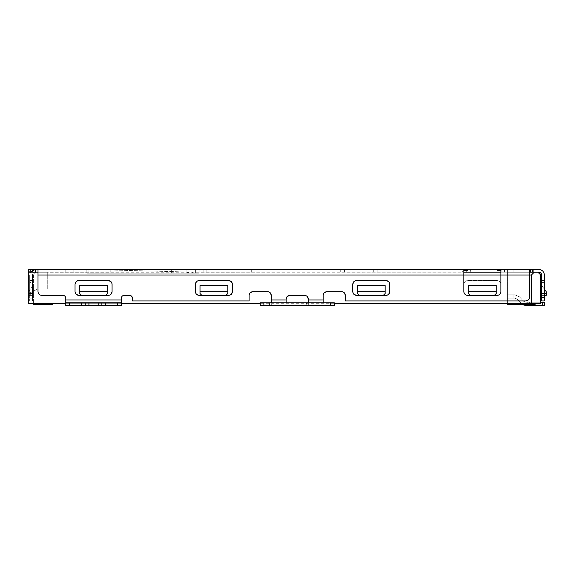 <?xml version="1.0" encoding="UTF-8"?>
<svg xmlns="http://www.w3.org/2000/svg" width="575" height="575" viewBox="0 0 575 575"><rect width="100%" height="100%" fill="white"/><g stroke="black" fill="none" stroke-linecap="round" stroke-linejoin="round"><path stroke-width="0.43" stroke-dasharray="2.88 2.16" d="M501.817 272.133L507.366 272.133L504.591 272.133L504.591 269.445L501.817 269.445L501.817 272.133L507.366 272.133L507.366 269.445L504.591 269.445L504.591 272.133L501.817 272.133L501.817 269.445L510.147 269.445L507.366 269.445L507.366 272.133L507.366 269.445L507.366 272.133L504.591 272.133L504.591 269.445L504.591 272.133L504.591 269.445L504.591 272.133L501.817 272.133L501.817 269.445L501.817 272.133L504.591 272.133L504.591 269.445L504.591 272.133L501.817 272.133M86.149 269.445L199.087 269.445L86.149 269.445L86.149 273.154L88.924 273.154L86.149 273.154L86.149 269.445M203.162 269.445L255.005 269.445L203.162 269.445L255.005 269.445L203.162 269.445L255.005 269.445L203.162 269.445L203.162 272.133L203.162 269.445L203.162 272.133L206.863 272.133L203.162 272.133L203.162 269.445L203.162 272.133L251.304 272.133L203.162 272.133L203.162 269.445M62.078 269.445L113.922 269.445L62.078 269.445L113.922 269.445L62.078 269.445L113.922 269.445L62.078 269.445L62.078 272.133L65.78 272.133L62.078 272.133L62.078 269.445L62.078 272.133L113.922 272.133L113.922 269.445L113.922 272.133L62.078 272.133L62.078 269.445L62.078 272.133L113.922 272.133L113.922 269.445L113.922 272.133L62.078 272.133L62.078 269.445M373.707 269.445L470.336 269.445L340.731 269.445L373.707 269.445L373.707 272.133L340.731 272.133L340.731 269.445L340.731 272.133L373.707 272.133L373.707 269.445M63.926 269.445L73.183 269.445L63.926 269.445L63.926 272.133L73.183 272.133L73.183 269.445L73.183 272.133L63.926 272.133L63.926 269.445M532.364 272.133L532.364 269.445L538.847 269.445C542.196 269.804 544.043 271.652 544.396 275.001L544.396 297.217L544.396 275.001C544.043 271.652 542.196 269.804 538.847 269.445L530.509 269.445L530.509 272.133L537.92 272.176L529.589 272.133L529.589 269.445L532.364 269.445L28.75 269.445L28.75 271.299L29.677 272.227L28.75 271.299L29.677 272.227L30.971 272.227L30.604 272.227L30.971 272.227L30.604 272.227L30.604 269.445L28.75 269.445L30.971 269.445L28.75 269.445L30.971 269.445L30.604 269.445L30.971 269.445L30.604 269.445L30.604 272.227L30.971 272.227L29.677 272.227L28.75 271.299L28.75 269.445L28.75 271.299L29.677 272.227L30.971 272.227L30.604 272.227L30.971 272.227L30.604 272.227L30.604 269.445L30.604 272.227L30.971 272.227L29.677 272.227L32.452 272.227L32.452 270.192M35.233 269.445L38.008 269.445L35.233 269.445C31.877 269.804 30.022 271.659 29.677 275.001L30.475 272.133M530.509 269.445L510.147 269.445L510.147 272.227L507.366 272.227L507.366 269.445L507.366 272.133L513.849 272.133L513.849 269.445L513.849 272.133L530.509 272.133L530.509 269.445M88.924 273.154L171.314 273.154L171.314 269.445L171.314 273.154L186.127 273.154L186.127 269.445L186.127 273.154L199.087 273.154L199.087 269.445L199.087 273.154L86.149 273.154L171.285 273.154L88.924 273.154L88.924 269.445L88.924 273.154M89.657 269.452L171.328 271.587L89.657 269.452M255.005 272.133L255.005 269.445L255.005 272.133L255.005 269.445L255.005 272.133L251.304 272.133L255.005 272.133L255.005 269.445L255.005 272.133L203.162 272.133L255.005 272.133M65.78 272.133L113.922 272.133L113.922 269.445L113.922 272.133L65.78 272.133L65.78 269.445L65.78 272.133M377.143 272.133L466.634 272.133L377.143 272.133L377.143 269.445L377.143 272.133M466.634 272.133L470.336 272.133L470.336 269.445L470.336 272.133L344.432 272.133L470.336 272.133L470.336 269.445L470.336 272.133L466.634 272.133L466.634 269.445L466.634 272.133M344.432 272.133L340.731 272.133L340.731 269.445L340.731 272.133L344.432 272.133L344.432 269.445L344.432 272.133M38.008 269.445L38.008 272.227L38.008 269.445L38.008 272.227L47.265 272.227L38.008 272.227L38.008 288.887L28.75 293.516L38.008 288.887L38.008 272.227L28.75 272.176L28.75 291.669C28.987 293.897 30.223 295.133 32.452 295.37C30.223 295.133 28.987 293.897 28.75 291.669L28.75 271.299M529.589 272.133L529.589 297.217C529.352 299.453 528.116 300.689 525.881 300.926C528.116 300.689 529.352 299.453 529.589 297.217C529.352 299.453 528.116 300.689 525.881 300.926L345.359 300.926L525.881 300.926L345.359 300.926L345.359 295.37C345.122 293.135 343.893 291.899 341.658 291.669L344.274 292.754M540.694 275.001L540.694 303.701L540.694 275.001L540.694 303.701L507.366 303.701L507.366 304.628L535.138 304.628L535.138 303.701L535.138 304.628L507.366 304.628L507.366 303.701L535.138 303.701L507.366 303.701L535.138 303.701L507.366 303.701L507.366 272.227L537.92 272.227L540.694 275.001L537.92 272.227L534.218 272.227L531.437 275.001L531.437 303.701L531.437 275.001L529.589 275.001L529.589 272.176L500.89 272.183L529.589 272.176L529.589 275.001L500.89 275.001L500.89 291.669C500.652 293.897 499.416 295.133 497.188 295.37L467.561 295.37C465.326 295.133 464.09 293.897 463.86 291.669L463.86 272.176L47.265 272.227L47.265 275.001L529.589 275.001L28.75 275.001L28.75 303.701L540.694 303.701L507.366 303.701L507.366 272.133L529.589 272.169M541.621 297.217L544.396 297.217L541.621 297.217L544.396 297.217L544.396 300.926L541.621 300.926L544.396 300.926L544.396 297.217L544.396 300.926L541.621 300.926L541.621 275.001C541.442 273.326 540.522 272.399 538.847 272.227C540.522 272.399 541.442 273.326 541.621 275.001L540.809 273.039M537.92 272.176L529.589 272.176M534.168 272.227L510.147 272.227M507.366 298.145L507.366 294.817L507.366 298.145L507.366 294.817L507.366 298.145L507.366 294.817L507.366 298.145L507.366 294.817L507.366 298.145L507.366 294.817L507.366 298.145L507.366 294.817L507.366 298.145L512.922 298.145L512.922 294.817L507.366 294.817L512.922 294.817L512.922 298.145L514.776 298.145L512.922 298.145L512.922 294.817L514.776 294.817L507.366 294.817L512.922 294.817L512.922 298.145L514.776 298.145L512.922 298.145L512.922 294.817L507.366 294.817L512.922 294.817L512.922 298.145L514.776 298.145L512.922 298.145L512.922 294.817L507.366 294.817L512.922 294.817L512.922 298.145L514.776 298.145L512.922 298.145L512.922 294.817L507.366 294.817L512.922 294.817L512.922 298.145L514.776 298.145L512.922 298.145L512.922 294.817L507.366 294.817L512.922 294.817L512.922 298.145L514.776 298.145L512.922 298.145L512.922 294.817L514.776 294.817L512.922 294.817L512.922 298.145L512.922 294.817L512.922 298.145L512.922 294.817L512.922 298.145L512.922 294.817L512.922 298.145L512.922 294.817L512.922 298.145L512.922 294.817L512.922 298.145L507.366 298.145M544.396 297.217L544.396 275.001M500.89 269.445L500.89 272.133L502.643 272.133L500.89 270.372L497.188 270.372M500.89 272.176L500.89 275.001M467.561 270.372L463.86 270.372L462.099 272.133L463.86 272.133L463.86 269.445M38.008 272.133L38.008 291.669M33.379 275.001L33.379 303.701L33.379 275.001L36.153 272.227L28.75 272.227L28.75 275.001L33.379 275.001L34.306 274.074L28.75 274.074L28.75 303.701L28.75 291.669L28.75 295.37L28.75 293.516L33.379 293.516L33.379 295.37L28.75 295.37L32.452 295.37L29.677 295.37L29.677 293.516L29.677 295.37L32.452 295.37L32.452 282.411L32.452 295.37L33.379 295.37L33.379 284.258L33.379 293.516L28.75 293.516L28.75 272.227L38.008 272.227L32.452 272.227L32.452 269.445L32.452 272.227M29.677 275.001L29.677 298.145L29.677 275.001M32.452 298.145L32.452 275.001C32.631 273.326 33.551 272.406 35.233 272.227C33.551 272.406 32.631 273.326 32.452 275.001L32.452 300.926L32.452 298.145L29.677 298.145L29.677 300.926L29.677 298.145L32.452 298.145M171.285 273.154L193.509 273.154L171.285 273.154L171.328 271.587L193.538 272.169L193.509 273.154L193.538 272.169L171.328 271.587L171.285 273.154M78.739 295.37L81.521 295.37L78.739 295.37C76.511 295.133 75.275 293.897 75.038 291.669L75.038 284.258L76.116 281.649L78.739 280.557L108.366 280.557L110.982 281.642L112.067 284.258L112.067 291.669C111.859 293.926 110.623 295.155 108.366 295.37L78.739 295.37L76.13 294.292L75.038 291.669L75.038 284.258L75.224 292.862M110.982 294.285L108.366 295.37L110.982 294.285M352.949 292.862L352.77 284.258L352.77 291.669L353.848 294.285L356.471 295.37C354.236 295.133 353 293.897 352.77 291.669L352.77 284.258C352.978 282.002 354.214 280.765 356.471 280.557L386.091 280.557L388.714 281.642L389.8 284.258L389.8 291.669C389.584 293.926 388.348 295.155 386.091 295.37L356.471 295.37M353.848 281.642L356.471 280.557L353.848 281.642M388.714 294.285L386.091 295.37L388.714 294.285M463.86 291.669L463.86 284.258C464.09 282.023 465.326 280.794 467.561 280.557L497.188 280.557C499.416 280.794 500.652 282.023 500.89 284.258L500.89 291.669L500.89 284.258C500.674 282.002 499.445 280.765 497.188 280.557L467.561 280.557C465.304 280.765 464.068 282.002 463.86 284.258L463.86 291.669M228.713 295.37L199.087 295.37C196.858 295.133 195.622 293.897 195.385 291.669L195.385 284.258C195.601 282.002 196.83 280.765 199.087 280.557L228.713 280.557L231.33 281.642L232.415 284.258L232.415 291.669C232.207 293.926 230.97 295.155 228.713 295.37L231.33 294.285L228.713 295.37L225.939 295.37L228.713 295.37M196.47 281.642L199.087 280.557C196.83 280.765 195.601 282.002 195.385 284.258L195.385 291.669L196.47 294.285L199.087 295.37L225.939 295.37L199.087 295.37M41.709 295.37L63.006 295.37C64.68 295.543 65.6 296.47 65.78 298.145L65.78 299.999L121.325 299.999L121.325 305.555L121.325 298.145C121.505 296.47 122.432 295.543 124.107 295.37L129.655 295.37C131.33 295.543 132.257 296.47 132.437 298.145L132.437 300.926L249.083 300.926L249.083 295.37C249.32 293.135 250.549 291.899 252.784 291.669L267.598 291.669C269.826 291.899 271.062 293.135 271.299 295.37L271.299 299.999L286.113 299.999L286.113 305.555L286.113 299.072C286.35 296.837 287.579 295.607 289.814 295.37L304.628 295.37C306.863 295.607 308.092 296.837 308.329 299.072L308.329 302.773L323.143 302.773L323.143 305.555L323.143 295.37C323.38 293.135 324.609 291.899 326.844 291.669L341.658 291.669C343.893 291.899 345.122 293.135 345.359 295.37M541.621 280.557L541.621 295.37L541.621 280.557L544.396 280.557L544.396 293.516L544.396 280.557L541.621 280.557L544.396 280.557L541.621 280.557L541.621 293.516L541.621 280.557M544.396 295.37L544.396 282.411L544.396 295.37L541.621 295.37L544.396 295.37M334.248 303.701L260.188 303.701M121.325 303.701L65.78 303.701M500.89 270.372L502.643 272.133L500.89 272.133M463.86 270.372L462.099 272.133L463.86 272.133M81.521 295.37L79.666 293.516L81.521 295.37L105.592 295.37L81.521 295.37L79.666 293.516L79.666 285.581L107.439 285.581L107.439 293.516L105.592 295.37L108.366 295.37L105.592 295.37L107.439 293.516L105.592 295.37M470.336 295.37L468.488 293.516L470.336 295.37L497.188 295.37L467.561 295.37L470.336 295.37L468.488 293.516L468.488 285.581L496.261 285.581L496.261 293.516L494.407 295.37M28.75 274.074L28.75 272.176L38.008 272.176M29.677 293.516L29.677 280.557L29.677 293.516L32.452 293.516L29.677 293.516M32.452 282.411L32.452 280.557L32.452 282.411L29.677 282.411L32.452 282.411M32.452 300.926L29.677 300.926L32.452 300.926M29.584 272.133L28.75 272.133M111.881 283.065L112.067 291.669L112.067 284.258L110.982 281.642M77.546 280.744L108.366 280.557L78.739 280.557L76.123 281.642M383.317 295.37L386.091 295.37L383.317 295.37L385.171 293.516L383.317 295.37L385.171 293.516L385.171 291.669L357.398 291.669L357.398 293.516L357.398 285.581L385.171 285.581L385.171 291.669M389.613 283.065L389.8 291.669L389.8 284.258L388.714 281.642M386.091 280.557L356.471 280.557L386.091 280.557M232.228 283.065L232.415 291.669L232.415 284.258L231.33 281.642M228.713 280.557L199.087 280.557L228.713 280.557M195.572 292.862L195.385 284.258M64.968 296.183L63.006 295.37C64.68 295.543 65.6 296.47 65.78 298.145L65.78 299.999L121.325 299.999L121.325 298.145C121.505 296.47 122.432 295.543 124.107 295.37L129.655 295.37C131.33 295.543 132.257 296.47 132.437 298.145L132.437 300.926L249.083 300.926L249.083 295.37C249.32 293.135 250.549 291.899 252.784 291.669L267.598 291.669C269.826 291.899 271.062 293.135 271.299 295.37L271.299 299.999L286.113 299.999L287.198 296.456M289.814 295.37L304.628 295.37L289.814 295.37C287.579 295.607 286.35 296.837 286.113 299.072L286.113 299.999L271.299 299.999L271.299 305.555L271.299 302.773L269.445 302.773L286.113 302.773L271.299 302.773M271.299 299.999L271.299 295.37M252.784 291.669L267.598 291.669L270.207 292.747M132.437 298.145L132.437 300.926L249.083 300.926L249.083 295.37L250.168 292.754M124.107 295.37L129.655 295.37L131.625 296.183M65.78 298.145L65.78 299.999L121.325 299.999L121.325 298.145L122.152 296.175M65.78 299.999L65.78 302.773L121.325 302.773L65.78 302.773L65.78 299.999L65.78 305.555L65.78 302.773L69.482 302.773L69.482 305.555L65.78 305.555L121.325 305.555L117.623 305.555L117.623 302.773L121.325 302.773L121.325 299.999M326.844 291.669L341.658 291.669L326.844 291.669C324.609 291.899 323.38 293.135 323.143 295.37L324.221 292.754M307.237 296.448L304.628 295.37C306.863 295.607 308.092 296.837 308.329 299.072L308.329 299.999L323.143 299.999L323.143 302.773L286.113 302.773L287.96 302.773L287.96 305.555L286.113 305.555L286.113 302.773M308.329 299.072L308.329 299.999L323.143 299.999L323.143 295.37L323.143 299.999L308.329 299.999L308.329 305.555L308.329 302.773L287.96 302.773L287.96 305.555L271.299 305.555L286.113 305.555L286.113 299.999M542.793 305.555L542.793 302.22L542.793 305.555L542.793 302.22L542.793 305.555L542.793 302.22L542.793 305.555L542.793 302.22L542.793 305.555L542.793 302.22L542.793 305.555L542.793 302.22L527.735 302.22L544.396 302.22L544.396 305.555L544.396 302.22L544.396 305.555L544.396 302.22L544.396 305.555L544.396 302.22L544.396 305.555L544.396 302.22L544.396 305.555L544.396 302.22L542.793 302.22L544.396 302.22L544.396 305.555L529.589 305.555L529.589 302.22L544.396 302.22L527.735 302.22L529.589 302.22L529.589 305.555L527.735 305.555L542.793 305.555L529.589 305.555L529.589 302.22L544.396 302.22L527.735 302.22L529.589 302.22L529.589 305.555L527.735 305.555L544.396 305.555L529.589 305.555L544.396 305.555L529.589 305.555L529.589 302.22L527.735 302.22L544.396 302.22L529.589 302.22L529.589 305.555L527.735 305.555L544.396 305.555L529.589 305.555L529.589 302.22L525.881 302.22L523.588 301.221L519.505 296.865L523.588 301.221L525.881 302.22L544.396 302.22L529.589 302.22L529.589 305.555L527.735 305.555L542.793 305.555L527.735 305.555L527.735 302.22L525.881 302.22L523.588 301.221L525.881 302.22L527.735 302.22L527.735 305.555L527.735 302.22L525.881 302.22L527.735 302.22L527.735 305.555L525.881 305.555L527.735 305.555L527.735 302.22L527.735 305.555L525.881 305.555L527.735 305.555L525.881 305.555L521.151 303.499L517.069 299.144L514.776 298.145L517.069 299.144L521.151 303.499L525.881 305.555L521.151 303.499L517.069 299.144L514.776 298.145L517.069 299.144L521.151 303.499L525.881 305.555L521.151 303.499L517.069 299.144L514.776 298.145L517.069 299.144L522.546 304.628L517.069 299.144L514.776 298.145L517.069 299.144L521.151 303.499L525.881 305.555L521.151 303.499L517.069 299.144L514.776 298.145L517.069 299.144L521.151 303.499L525.881 305.555L521.151 303.499L517.069 299.144L514.776 298.145L517.069 299.144L521.151 303.499L525.881 305.555L527.735 305.555L527.735 302.22L525.881 302.22L523.588 301.221L519.505 296.865L514.776 294.817L519.505 296.865L523.588 301.221L525.881 302.22L527.735 302.22L527.735 305.555L527.735 302.22L525.881 302.22L523.588 301.221L519.505 296.865L514.776 294.817L519.505 296.865L523.588 301.221L525.881 302.22L527.735 302.22L527.735 305.555L527.735 302.22L525.881 302.22L523.588 301.221L519.505 296.865L514.776 294.817L519.505 296.865L523.588 301.221L525.881 302.22L527.735 302.22L527.735 304.628M519.505 296.865L514.776 294.817L519.505 296.865L514.776 294.817L519.505 296.865L523.588 301.221L519.505 296.865L514.776 294.817L519.505 296.865L523.588 301.221L519.505 296.865M525.881 302.22L523.588 301.221L525.881 302.22M52.821 303.701L52.821 304.628L52.821 303.701L52.821 304.628L33.379 304.628L52.821 304.628L33.379 304.628L33.379 303.701M507.366 303.701L507.366 304.628L535.138 304.628L535.138 303.701M540.694 295.37L540.694 284.258L540.694 295.37M537.92 272.227L534.218 272.227M534.218 272.176L531.437 275.001L531.437 303.701M541.621 295.37L541.621 293.516L541.621 295.37M323.143 299.999L323.143 305.555L323.143 302.773L324.99 302.773L323.143 302.773M308.329 299.999L308.329 302.773M36.153 272.176L34.306 274.074M32.452 280.557L29.677 280.557L32.452 280.557M107.439 291.669L107.439 285.581L107.439 293.516L107.439 291.669L79.666 291.669L79.666 293.516L79.666 285.581L79.666 291.669M359.246 295.37L357.398 293.516L359.246 295.37L357.398 293.516L357.398 285.581L357.398 291.669M496.261 291.669L496.261 285.581L496.261 293.516L496.261 291.669L468.488 291.669L468.488 293.516L468.488 285.581L468.488 291.669M201.868 295.37L200.014 293.516L201.868 295.37L200.014 293.516L200.014 285.581L227.786 285.581L227.786 293.516L225.939 295.37M227.786 291.669L227.786 285.581L227.786 293.516L227.786 291.669L200.014 291.669L200.014 293.516L200.014 285.581L200.014 291.669M263.896 302.773L269.445 302.773L269.445 305.555L271.299 305.555L260.188 305.555L334.248 305.555L308.329 305.555L324.99 305.555L324.99 302.773L324.99 305.555L330.546 305.555L330.546 302.773L324.99 302.773L330.546 302.773L330.546 305.555L330.546 302.773L260.188 302.773L263.896 302.773L260.188 302.773L260.188 305.555L260.188 302.773L260.188 305.555L263.896 305.555L263.896 302.773L263.896 305.555L269.445 305.555L269.445 302.773L263.896 302.773L263.896 305.555M117.623 302.773L69.482 302.773M308.329 305.555L287.96 305.555L306.475 305.555L306.475 302.773L306.475 305.555L308.329 305.555M540.694 293.516L546.25 293.516L546.25 295.37L546.25 293.516L540.694 293.516L546.25 293.516L546.25 291.669L546.25 293.516L546.25 291.669L540.694 284.258M542.793 302.22L529.589 302.22L529.589 305.555L527.735 305.555L529.589 305.555L529.589 302.22L540.694 302.22M529.589 305.555L529.589 302.22L527.735 302.22L529.589 302.22L529.589 304.628M541.621 293.516L544.396 293.516M541.621 285.495L544.396 289.196M546.25 295.37L546.25 293.516M121.325 305.555L65.78 305.555M330.546 305.555L334.248 305.555L334.248 302.773L334.248 305.555L334.248 302.773L330.546 302.773M38.008 288.887L47.265 288.887L47.265 272.227L47.265 288.887L38.008 288.887M105.592 302.773L105.592 305.555L117.623 305.555M69.482 305.555L81.521 305.555L81.521 302.773M105.592 305.555L85.222 305.555L85.222 302.773L85.222 305.555L81.521 305.555M101.883 305.555L101.883 302.773M463.86 275.001L47.265 275.001L47.265 272.227L463.86 272.176M28.75 291.669L33.379 284.258L28.75 291.669M85.222 305.555L85.222 302.773M47.265 275.001L47.265 272.227L47.265 275.001M195.385 273.154L195.385 269.445L195.385 273.154M206.863 272.133L206.863 269.445L206.863 272.133M251.304 269.445L251.304 272.133L251.304 269.445M110.22 272.133L110.22 269.445L110.22 272.133M343.045 272.133L343.045 269.445L343.045 272.133M30.971 269.445L30.971 272.227L30.971 269.445M510.147 272.133L510.147 269.445M511.074 272.133L511.074 269.445M533.291 272.133L533.291 269.445M36.153 272.227L36.153 269.445L36.153 272.227M187.371 272.011L187.342 273.154M188.679 272.047L188.65 273.154M192.611 272.147L192.582 273.154L192.611 272.147M188.571 272.04L188.542 273.154M187.443 272.011L187.414 273.154M544.396 282.411L541.621 282.411L544.396 282.411M513.849 298.145L513.849 294.817L513.849 298.145M88.924 305.555L88.924 302.773M98.181 305.555L98.181 302.773"/><path stroke-width="0.86" d="M38.008 272.133L28.75 272.133L28.75 269.445L538.847 269.445C542.196 269.804 544.043 271.652 544.396 275.001C544.043 271.652 542.196 269.804 538.847 269.445L532.364 269.445L532.364 272.133L529.589 272.133M510.147 269.445L529.589 269.445L529.589 297.217C529.352 299.453 528.116 300.689 525.881 300.926L345.359 300.926L345.359 295.37C345.122 293.135 343.893 291.899 341.658 291.669L326.844 291.669C324.609 291.899 323.38 293.135 323.143 295.37L323.143 299.999L308.329 299.999L308.329 299.072C308.092 296.837 306.863 295.607 304.628 295.37L289.814 295.37C287.579 295.607 286.35 296.837 286.113 299.072L286.113 302.773M540.809 273.039L538.847 272.227L534.168 272.227M544.396 275.001L544.396 300.926L541.621 300.926L541.621 275.001C541.463 273.312 540.536 272.385 538.847 272.227L532.364 272.133M500.89 269.445L500.89 275.001L531.437 275.001L531.437 303.701L334.248 303.701M500.89 291.669L500.89 275.001L463.86 275.001L463.86 291.669C464.09 293.897 465.326 295.133 467.561 295.37C465.304 295.155 464.068 293.926 463.86 291.669C464.068 293.926 465.304 295.155 467.561 295.37L497.188 295.37C499.416 295.133 500.652 293.897 500.89 291.669C500.674 293.926 499.445 295.155 497.188 295.37C499.445 295.155 500.674 293.926 500.89 291.669M500.89 270.372L497.188 270.372L497.188 269.445M463.86 272.133L500.89 272.133M467.561 269.445L467.561 270.372L463.86 270.372M463.86 269.445L463.86 275.001L38.008 275.001L38.008 291.669C38.245 293.897 39.481 295.133 41.709 295.37C39.481 295.133 38.245 293.897 38.008 291.669M38.008 269.445L38.008 275.001M30.475 272.133L35.233 269.445L35.233 272.227M28.75 271.299L29.677 272.227M110.982 281.642L108.366 280.557L78.739 280.557C76.511 280.794 75.275 282.023 75.038 284.258L75.038 291.669C75.275 293.897 76.511 295.133 78.739 295.37L108.366 295.37C110.601 295.133 111.83 293.897 112.067 291.669L110.982 294.285L112.067 291.669L112.067 284.258C111.83 282.023 110.601 280.794 108.366 280.557L110.982 281.642L111.881 283.065M76.123 281.642L75.038 284.258L76.123 281.642L77.546 280.744M388.714 281.642L386.091 280.557L356.471 280.557C354.236 280.794 353 282.023 352.77 284.258L353.848 281.642L352.77 284.258L352.77 291.669C353 293.897 354.236 295.133 356.471 295.37L386.091 295.37C388.326 295.133 389.562 293.897 389.8 291.669L388.714 294.285L389.8 291.669L389.8 284.258C389.562 282.023 388.326 280.794 386.091 280.557L388.714 281.642L389.613 283.065M231.33 281.642L228.713 280.557L199.087 280.557C196.858 280.794 195.622 282.023 195.385 284.258L195.385 291.669C195.622 293.897 196.858 295.133 199.087 295.37L228.713 295.37C230.949 295.133 232.185 293.897 232.415 291.669L231.33 294.285L232.415 291.669L232.415 284.258C232.185 282.023 230.949 280.794 228.713 280.557L231.33 281.642L232.228 283.065M195.385 284.258L196.47 281.642M286.113 299.999L271.299 299.999L271.299 295.37C271.062 293.135 269.826 291.899 267.598 291.669L252.784 291.669C250.549 291.899 249.32 293.135 249.083 295.37L249.083 300.926L132.437 300.926L132.437 298.145C132.257 296.47 131.33 295.543 129.655 295.37L124.107 295.37C122.432 295.543 121.505 296.47 121.325 298.145L121.325 299.999L65.78 299.999L65.78 298.145C65.6 296.47 64.68 295.543 63.006 295.37L41.709 295.37M531.437 303.701L540.694 303.701L540.694 275.001L537.92 272.176L529.589 272.169M260.188 303.701L121.325 303.701M65.78 303.701L28.75 303.701L28.75 272.133M537.92 272.176L529.589 272.176M500.89 272.176L463.86 272.176L500.89 272.183M78.739 295.37L76.123 294.285L75.224 292.862M356.471 295.37L353.848 294.285L352.949 292.862M199.087 295.37L196.47 294.285L195.572 292.862M270.207 292.747L271.299 295.37M250.168 292.754L252.784 291.669M131.625 296.183L132.437 298.145M122.152 296.175L124.107 295.37M64.968 296.183L65.78 298.145M344.274 292.754L345.359 295.37M324.221 292.754L326.844 291.669M307.237 296.448L308.329 299.072M287.198 296.456L289.814 295.37M541.621 295.37L540.694 295.37L541.621 295.37M544.396 295.37L546.25 295.37L544.396 295.37M527.735 304.628L527.735 305.555L525.881 305.555L522.546 304.628L525.881 305.555L544.396 305.555L544.396 302.22L540.694 302.22M507.366 303.701L507.366 304.628L535.138 304.628L535.138 303.701M534.218 272.176L531.437 275.001L534.218 272.227M540.694 275.001L537.92 272.227M52.821 303.701L52.821 304.628L33.379 304.628L33.379 303.701M323.143 302.773L323.143 299.999M65.945 305.555L69.482 305.555L69.482 302.773L65.78 302.773L65.78 305.555L65.78 299.999M121.325 299.999L121.325 305.555L121.325 302.773L117.623 302.773L117.623 305.555L121.16 305.555M271.299 299.999L271.299 302.773M308.329 302.773L308.329 299.999M529.589 304.628L529.589 305.555M544.396 293.516L546.25 293.516L546.25 295.37M540.694 293.516L541.621 293.516M540.694 284.258L541.621 285.495M544.396 289.196L546.25 291.669L546.25 293.516M494.407 295.37L496.261 293.516L496.261 285.581L468.488 285.581L468.488 291.669L496.261 291.669M468.488 291.669L468.488 293.516L470.336 295.37M385.171 291.669L385.171 285.581L357.398 285.581L357.398 291.669L385.171 291.669L385.171 293.516L383.317 295.37M357.398 291.669L357.398 293.516L359.246 295.37M107.439 291.669L107.439 285.581L79.666 285.581L79.666 291.669L107.439 291.669L107.439 293.516L105.592 295.37M79.666 291.669L79.666 293.516L81.521 295.37M227.786 291.669L227.786 285.581L200.014 285.581L200.014 291.669L227.786 291.669L227.786 293.516L225.939 295.37M200.014 291.669L200.014 293.516L201.868 295.37M69.482 302.773L117.623 302.773M263.896 305.555L260.188 305.555L260.188 302.773L334.248 302.773L334.248 305.555L263.896 305.555L263.896 302.773M542.793 305.555L542.793 302.22M69.482 305.555L117.623 305.555M101.883 302.773L101.883 305.555M85.222 305.555L85.222 302.773M544.396 297.217L541.621 297.217M32.452 270.192L32.452 269.445M81.521 302.773L81.521 305.555M105.592 305.555L105.592 302.773M98.181 305.555L98.181 302.773M88.924 305.555L88.924 302.773M330.546 302.773L330.546 305.555"/></g></svg>
